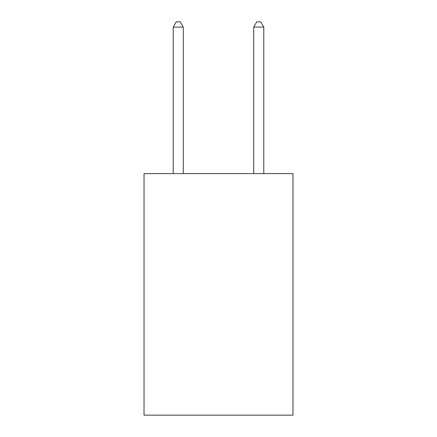 <?xml version="1.0" encoding="UTF-8"?>
<svg xmlns="http://www.w3.org/2000/svg" width="437" height="437" viewBox="0 0 437 437"><rect width="100%" height="100%" fill="white"/><g stroke="black" fill="none" stroke-linecap="round" stroke-linejoin="round"><path stroke-width="0.66" d="M292.976 173.615L292.976 415.15L144.024 415.15L144.024 173.615L292.976 173.615M183.278 173.615L183.278 27.083L173.21 27.083L173.21 173.615M173.21 27.083L176.231 21.85L180.257 21.85L183.278 27.083M263.79 173.615L263.79 27.083L253.722 27.083L253.722 173.615M253.722 27.083L256.743 21.85L260.769 21.85L263.79 27.083"/></g></svg>
